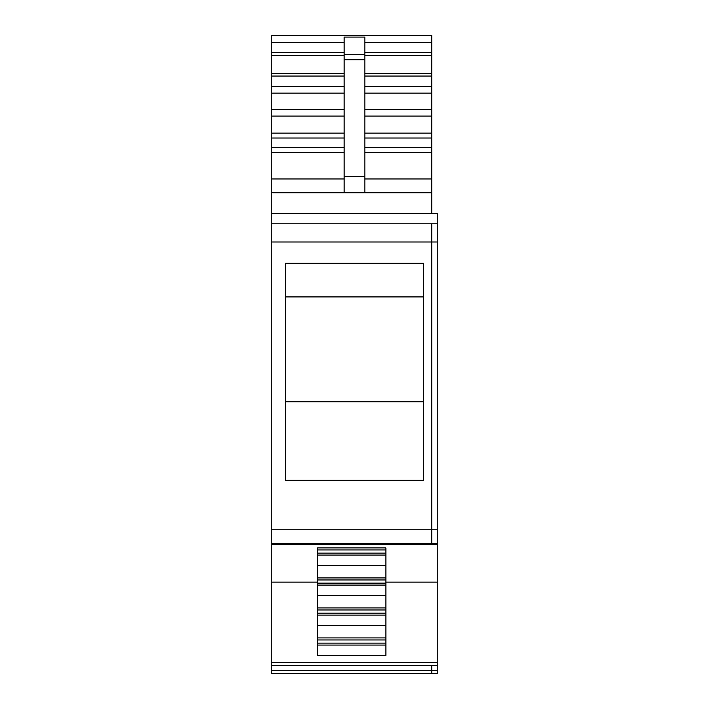 <?xml version="1.0" encoding="UTF-8"?>
<svg xmlns="http://www.w3.org/2000/svg" width="709" height="709" viewBox="0 0 709 709"><rect width="100%" height="100%" fill="white"/><g stroke="black" fill="none" stroke-linecap="round" stroke-linejoin="round"><path stroke-width="1.06" d="M271.724 223.805L437.276 223.805L437.276 213.462L271.724 213.462L271.724 241.999L437.276 241.999L437.276 223.805L431.754 223.805L431.754 529.783L437.276 529.783L437.276 241.999M437.276 529.783L437.276 662.64L271.724 662.64L271.724 670.448L437.276 670.448L437.276 673.55L271.724 673.55L271.724 670.448M271.724 665.565L437.276 665.565L437.276 662.64M437.276 665.565L437.276 670.448M271.724 241.999L271.724 662.64M364.843 42.345L431.754 42.345L431.754 35.45L271.724 35.45L271.724 213.462M271.724 544.68L437.276 544.68M271.724 543.67L437.276 543.67M285.523 263.252L423.477 263.252L423.477 480.321L285.523 480.321L285.523 263.252M364.843 54.744L344.157 54.744L344.157 37.072L364.843 37.072L364.843 192.768L431.754 192.768L271.724 192.768L431.754 192.768L431.754 213.462M385.882 547.915L317.597 547.915L317.597 549.962L385.882 549.962L385.882 547.915L385.882 655.417L317.597 655.417L317.597 582.124L271.724 582.124M385.882 565.428L385.882 577.915L317.597 577.915L317.597 565.428L385.882 565.428M385.882 595.427L385.882 607.914L317.597 607.914L317.597 595.427L385.882 595.427M385.882 625.418L385.882 637.905L317.597 637.905L317.597 625.418L385.882 625.418M385.882 645.075L317.597 645.075M317.597 547.915L317.597 582.124M285.523 401.773L423.477 401.773M285.523 296.92L423.477 296.92M431.754 42.345L431.754 52.572L364.843 52.572M364.843 55.559L431.754 55.559L431.754 52.572M431.754 55.559L431.754 86.746L364.843 86.746M364.843 93.136L431.754 93.136L431.754 86.746M431.754 93.136L431.754 147.764L364.843 147.764M364.843 152.639L431.754 152.639L431.754 147.764M431.754 152.639L431.754 178.969L364.843 178.969M431.754 192.768L431.754 178.969M344.157 192.768L344.157 176.55L364.843 176.55M344.157 54.744L344.157 176.55M385.882 553.135L317.597 553.135M385.882 555.085L317.597 555.085M385.882 579.962L317.597 579.962M385.882 583.135L317.597 583.135M385.882 585.085L317.597 585.085M385.882 609.962L317.597 609.962M385.882 613.134L317.597 613.134M385.882 615.084L317.597 615.084M385.882 639.952L317.597 639.952M385.882 643.125L317.597 643.125M271.724 529.783L431.754 529.783L431.754 544.68M431.754 665.565L431.754 673.55M271.724 178.969L344.157 178.969M271.724 152.639L344.157 152.639M271.724 147.764L344.157 147.764M271.724 138.007L344.157 138.007M271.724 133.132L344.157 133.132M271.724 116.081L344.157 116.081M271.724 109.682L344.157 109.682M271.724 93.136L344.157 93.136M271.724 86.746L344.157 86.746M271.724 76.058L344.157 76.058M271.724 73.63L344.157 73.63M271.724 55.559L344.157 55.559M271.724 52.572L344.157 52.572M271.724 42.345L344.157 42.345M364.843 73.63L431.754 73.63M364.843 76.058L431.754 76.058M431.754 109.682L364.843 109.682M364.843 116.081L431.754 116.081M431.754 133.132L364.843 133.132M364.843 138.007L431.754 138.007M344.157 59.733L364.843 59.733M385.882 582.124L437.276 582.124"/></g></svg>
